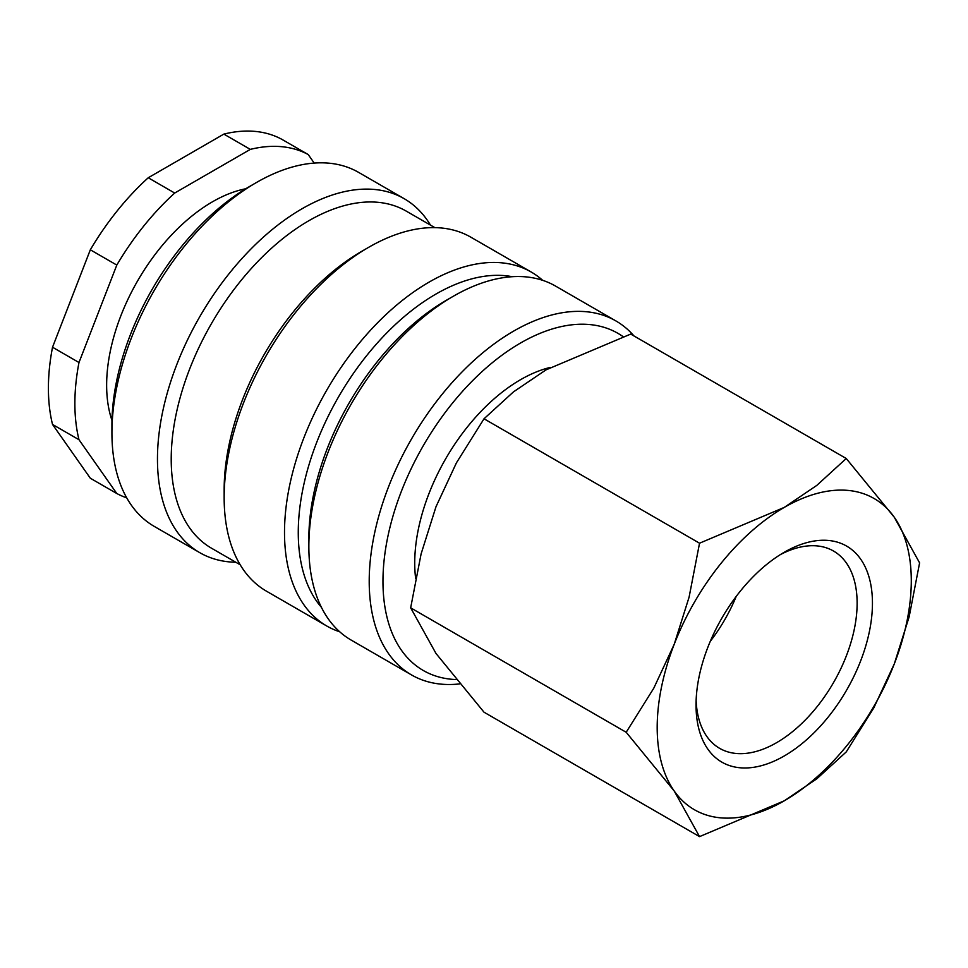 <?xml version="1.0" encoding="UTF-8"?>
<svg xmlns="http://www.w3.org/2000/svg" width="968" height="968" viewBox="0 0 968 968"><rect width="100%" height="100%" fill="white"/><g stroke="black" fill="none" stroke-linecap="round" stroke-linejoin="round"><path stroke-width="1.45" d="M550.405 367.392A149.737 86.442 120 0 0 414.727 563.037A149.737 86.442 120 0 0 415.635 578.477M633.992 335.969A204.381 117.999 120 0 0 615.914 320.94A204.381 117.999 120 0 0 458.421 375.693A204.381 117.999 120 0 0 369.207 581.381A204.381 117.999 120 0 0 411.533 674.938A204.381 117.999 120 0 0 459.51 683.928M623.005 336.586A194.653 112.385 120 0 0 471.356 381.936A194.653 112.385 120 0 0 382.965 581.381A194.653 112.385 120 0 0 455.904 679.548M615.914 320.94L555.571 286.092A204.381 117.999 120 0 0 453.375 296.22L446.49 300.189A194.653 112.385 120 0 0 308.852 538.583L308.852 546.533A204.381 117.999 120 0 0 351.19 640.102L411.533 674.938M512.29 276.703A194.653 112.385 120 0 0 370.986 350.356A194.653 112.385 120 0 0 298.265 532.473A194.653 112.385 120 0 0 321.412 607.323M542.661 280.321A204.381 117.999 120 0 0 531.214 272.032A204.381 117.999 120 0 0 373.721 326.785A204.381 117.999 120 0 0 284.507 532.473A204.381 117.999 120 0 0 326.833 626.042A204.381 117.999 120 0 0 339.744 631.801M531.214 272.032L470.871 237.196A204.381 117.999 120 0 0 368.675 247.312L361.79 251.293A194.653 112.385 120 0 0 224.153 489.687L224.153 497.637A204.381 117.999 120 0 0 266.49 591.194L326.833 626.042M434.838 227.625L406.185 211.084A194.653 112.385 120 0 0 256.181 263.236A194.653 112.385 120 0 0 171.215 459.122A194.653 112.385 120 0 0 211.532 548.227L240.197 564.78M430.457 225.096A204.381 117.999 120 0 0 404.164 198.682A204.381 117.999 120 0 0 246.671 253.434A204.381 117.999 120 0 0 157.457 459.122A204.381 117.999 120 0 0 199.783 552.68A204.381 117.999 120 0 0 235.805 562.251M404.164 198.682L358.644 172.401A204.381 117.999 120 0 0 256.447 182.516L249.562 186.497A194.653 112.385 120 0 0 111.925 424.891L111.925 432.841A204.381 117.999 120 0 0 154.251 526.398L199.783 552.68M245.727 188.772A149.737 86.442 120 0 0 106.637 385.155A149.737 86.442 120 0 0 111.973 420.427M52.526 347.234L78.989 362.516L116.801 265.075L90.327 249.792L52.526 347.234A194.653 112.385 120 0 0 48.4 388.216A194.653 112.385 120 0 0 52.526 424.444L90.327 478.228L116.801 493.511L78.989 439.726L52.526 424.444M78.989 362.516A194.653 112.385 120 0 0 74.875 403.499A194.653 112.385 120 0 0 78.989 439.726M626.187 732.268L674.212 791.001L699.537 836.618L784.237 800.826A179.673 103.733 120 0 0 894.275 663.951A179.673 103.733 120 0 0 911.287 580.764A179.673 103.733 120 0 0 894.275 517.239A179.673 103.733 120 0 0 784.237 507.413L699.537 543.205L689.095 597.147L674.212 644.289A179.673 103.733 120 0 0 657.187 727.476A179.673 103.733 120 0 0 674.212 791.001A179.673 103.733 120 0 0 784.237 800.826L816.798 778.816L846.25 751.918L873.814 707.874L894.275 663.951L909.158 616.798L919.6 562.868L894.275 517.239L846.25 458.505L816.798 485.404L784.237 507.413A179.673 103.733 120 0 0 674.212 644.289L653.763 688.224L626.187 732.268L410.662 607.831L421.104 553.902L435.987 506.748L456.436 462.825L484.012 418.781L513.464 391.883L546.025 369.873L630.725 334.081L846.25 458.505M699.537 836.618L484.012 712.194L435.987 653.46L410.662 607.831M780.317 554.628A113.909 65.763 -60 0 1 833.533 551.046A113.909 65.763 -60 0 1 857.128 603.197A113.909 65.763 -60 0 1 807.397 717.82A113.909 65.763 -60 0 1 719.623 748.337A113.909 65.763 -60 0 1 696.125 700.469M696.04 705.043A124.739 72.019 -60 0 1 784.237 552.268A124.739 72.019 -60 0 1 872.446 603.197A124.739 72.019 -60 0 1 784.237 755.972A124.739 72.019 -60 0 1 696.04 705.043M736.2 596.433A113.909 65.763 -60 0 1 710.258 641.36M484.012 418.781L699.537 543.205M250.313 149.387L223.85 134.104L148.237 177.761L174.7 193.043L250.313 149.387A194.653 112.385 120 0 1 308.223 154.553L314.213 163.084M223.85 134.104A194.653 112.385 120 0 1 281.748 139.271L308.223 154.553M148.237 177.761A194.653 112.385 120 0 0 90.327 249.792M174.7 193.043A194.653 112.385 120 0 0 116.801 265.075M116.801 493.511A194.653 112.385 120 0 0 126.723 497.842M256.447 182.516A204.381 117.999 120 0 0 111.925 432.841M368.675 247.312A204.381 117.999 120 0 0 224.153 497.637M453.375 296.22A204.381 117.999 120 0 0 308.852 546.533"/></g></svg>
